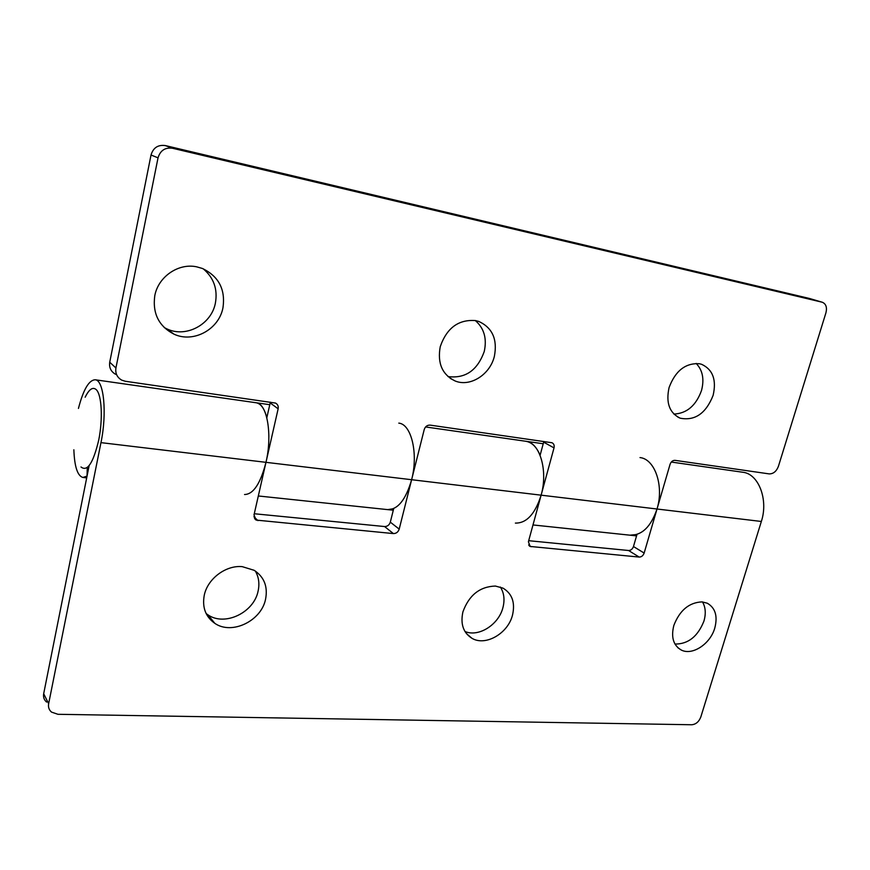 <?xml version="1.0" encoding="UTF-8"?>
<svg xmlns="http://www.w3.org/2000/svg" width="870" height="870" viewBox="0 0 870 870"><rect width="100%" height="100%" fill="white"/><g stroke="black" fill="none" stroke-linecap="round" stroke-linejoin="round"><path stroke-width="1.3" d="M266.873 417.556L266.785 417.546C264.393 408.596 260.88 403.669 256.237 402.767L256.237 402.767C267.155 403.495 272.582 434.793 265.97 462.329L254.007 514.931L256.139 520.086L254.518 518.52M87.043 476.107L87.261 467.647M46.567 702.057C44.066 699.904 43.108 697.131 43.685 693.727L48.644 703.71L100.963 442.634C107.151 413.152 103.878 380.103 95.254 379.777C88.968 379.951 83.368 389.499 78.441 408.432M73.863 449.779C74.483 466.614 77.495 475.846 82.889 477.467L86.967 476.107M528.688 540.694L628.575 550.503C630.859 550.46 632.49 549.133 633.469 546.534L644.148 553.048L657.013 509.004C664.201 486.036 654.914 459.023 640.005 457.576M822.291 302.249L809.524 298.486L822.291 302.249C826.011 303.847 827.229 307.36 825.945 312.776L778.422 466.298C776.421 471.42 773.321 473.954 769.145 473.889L675.033 460.35C672.738 460.306 671.085 461.633 670.063 464.33L657.013 509.004C650.923 526.796 641.908 535.518 629.956 535.18L636.96 534.495M48.644 703.71C48.057 707.147 49.024 709.953 51.547 712.117L57.964 714.303L691.77 724.754C695.924 724.34 698.947 721.752 700.818 716.978L761.348 521.467C768.58 499.695 758.575 473.867 742.936 472.269L671.303 462.046M644.148 553.048C643.147 555.68 641.505 557.018 639.2 557.072L530.102 546.447L528.405 541.738L554.016 447.898C554.538 445.418 553.875 443.711 552.015 442.754L430.084 425.115C427.235 425.017 425.289 426.485 424.234 429.519L411.619 479.718C418.513 453.89 411.434 424.158 398.797 423.124M254.279 513.746L384.583 526.546C387.4 526.524 389.314 525.056 390.315 522.152L399.199 529.112L411.619 479.718C405.822 499.706 397.862 509.679 387.705 509.624L393.686 508.667M399.199 529.112C398.177 532.059 396.241 533.549 393.403 533.582L256.139 520.086M495.389 586.054L503.001 588.142C512.169 593.666 515.334 602.649 512.517 615.079C508.069 633.414 485.569 646.497 471.975 638.308C463.308 632.827 460.284 624.029 462.916 611.893C468.973 595.189 479.794 586.576 495.389 586.054M702.079 601.888L707.245 603.204C715.357 607.847 717.87 616.145 714.781 628.075C710.29 644.05 692.15 655.958 681.112 649.944C673.336 645.333 670.911 637.166 673.837 625.443C679.72 610.305 689.127 602.453 702.079 601.888M242.251 566.653L254.16 570.307C264.175 576.94 267.982 586.587 265.567 599.223C261.348 620.93 231.833 635.252 214.836 623.355C205.592 616.808 202.068 607.456 204.254 595.287C207.56 578.735 225.906 565.011 242.251 566.653M540.15 455.119L540.031 455.108C536.583 446.952 531.874 442.341 525.926 441.286L525.926 441.286C539.868 442.547 548.198 470.855 541.118 495.171L265.97 462.329L278.139 408.824C278.585 406.181 277.704 404.267 275.518 403.071L125.345 381.267L121.811 380.168C117.124 377.482 115.155 373.415 115.927 367.977L158.035 157.84L151.021 155.012C153.229 147.759 157.97 144.616 165.267 145.562L172.477 148.248C165.093 147.291 160.276 150.488 158.035 157.84M89.099 465.798L43.685 693.727M393.697 508.602L390.315 522.152M636.981 534.441L633.469 546.534M464.971 631.5C478.674 637.438 498.771 624.627 502.936 607.586C504.937 599.713 504.078 592.861 500.348 587.032M674.968 644.061C688.17 644.159 697.827 636.503 703.928 621.104C706.081 613.644 705.603 607.249 702.492 601.92M206.125 613.546L207.93 614.829C224.764 626.65 253.953 612.578 258.096 591.111C259.706 583.77 258.792 577.082 255.356 571.057M515.388 523.087C526.567 523.305 535.137 513.996 541.118 495.171L761.348 521.467M244.546 494.519C253.322 494.367 260.467 483.644 265.97 462.329L100.963 442.634M822.096 302.194L172.477 148.248M475.531 320.584L478.881 321.487C492.442 327.805 497.607 339.42 494.367 356.341C490.038 374.709 470.039 387.357 454.999 380.919C442.188 374.6 437.273 363.181 440.242 346.673C446.745 327.99 458.512 319.29 475.531 320.584M699.447 363.736L701.601 364.302C712.834 369.522 716.673 379.885 713.117 395.382C705.94 413.446 694.967 421.047 680.199 418.187C669.432 412.989 665.735 402.767 669.095 387.52C675.403 370.783 685.516 362.855 699.447 363.736M196.663 266.829L202.34 268.449C218.761 276.334 225.624 289.482 222.937 307.882C218.903 329.48 193.368 343.389 173.924 334.134C158.786 326.217 152.402 313.407 154.784 295.713C158.242 276.693 178.502 262.86 196.663 266.829M115.569 374.274C110.925 371.62 108.978 367.608 109.729 362.235L151.021 155.012M809.524 298.486L165.267 145.562M540.107 455.282L543.652 442.167L554.016 447.898M543.804 441.471L543.652 442.167M266.829 417.741L270.178 402.908L278.139 408.824M270.298 402.125L270.178 402.908M475.303 320.541C484.101 328.186 487.08 338.495 484.253 351.469C477.456 370.402 465.374 378.776 447.996 376.579M696.141 363.421C702.655 370.163 704.439 379.211 701.503 390.543C696 405.627 686.789 413.478 673.869 414.076M203.21 268.797C213.77 277.737 217.837 289.177 215.39 303.108C211.443 324.423 186.213 338.115 166.986 328.936L164.223 327.555M80.997 466.972C87.348 472.008 93.264 463.047 98.723 440.089C103.019 418.883 101.768 394.98 96.298 389.684C92.84 386.617 89.131 389.129 85.162 397.22M384.583 526.546L393.403 533.582M253.909 516.747L257.955 520.63M628.575 550.503L639.2 557.072M528.634 544.99L531.211 546.751M109.729 362.235L115.927 367.977M83.161 477.499L86.695 477.869M95.254 379.777L269.776 404.702M630.424 535.224L636.557 535.876M388.107 509.668L393.305 510.212M425.593 426.952L543.228 443.754M530.102 546.447L529.319 545.903M214.836 623.355L207.93 614.829M471.975 638.308L466.363 633.534M681.112 649.944L677.871 647.737M532.995 524.947L629.956 535.18M258.325 495.976L387.705 509.624M680.199 418.187L677.915 417.154M454.999 380.919L450.247 378.363M173.924 334.134L166.986 328.936"/></g></svg>
